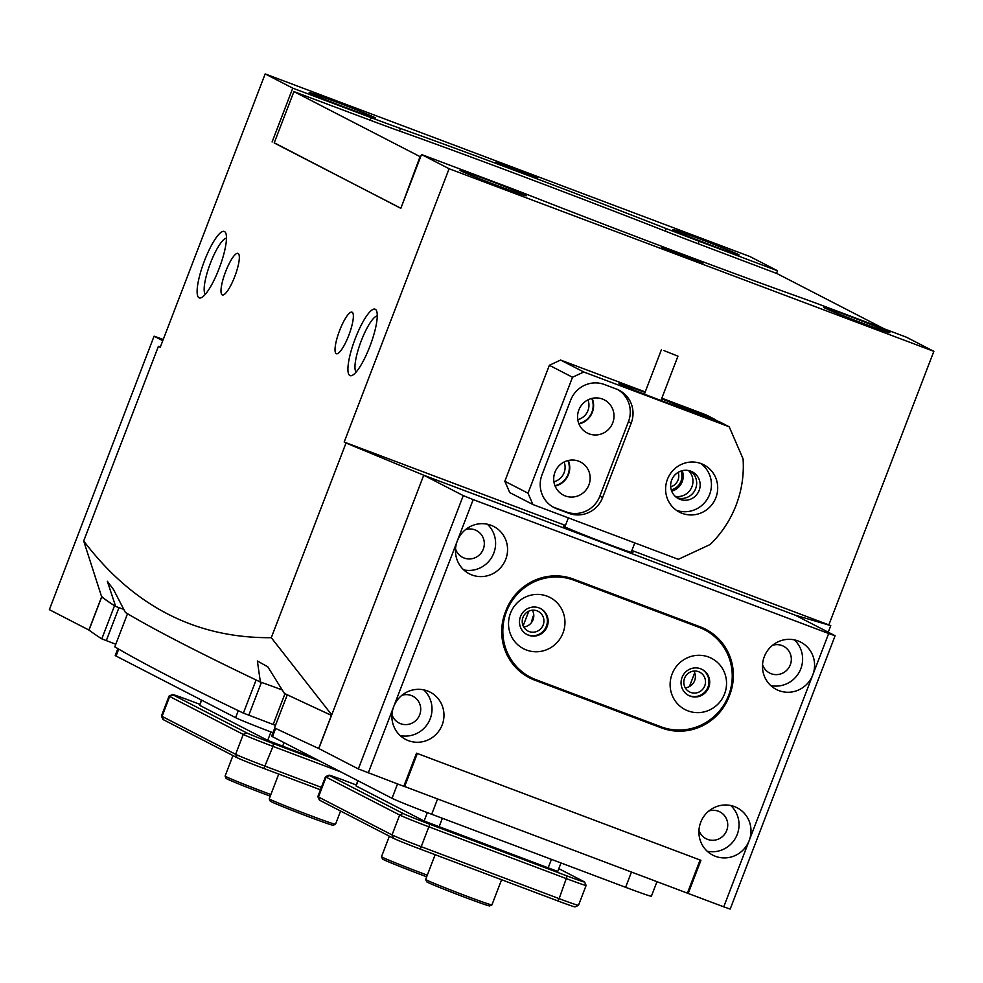<?xml version="1.0" encoding="UTF-8"?>
<svg xmlns="http://www.w3.org/2000/svg" width="983" height="983" viewBox="0 0 983 983"><rect width="100%" height="100%" fill="white"/><g stroke="black" fill="none" stroke-linecap="round" stroke-linejoin="round"><path stroke-width="1.47" d="M201.318 699.982L199.647 705.315L267.708 740.396L315.101 758.643M199.672 704.258L189.903 700.572A23.961 0.627 21 0 0 172.517 694.539A23.961 0.627 21 0 0 173.057 694.92L246.622 732.839A23.961 0.627 21 0 0 273.409 743.615L320.065 761.198M341.113 772.048L273.004 746.392A26.627 0.7 -159 0 1 243.243 734.412L169.678 696.492A26.627 0.7 -159 0 1 169.064 696.075L161.433 715.956A26.627 0.7 21 0 0 161.433 715.98A26.627 0.7 21 0 0 162.048 716.374L235.613 754.293A26.627 0.7 21 0 0 265.373 766.273L321.392 787.371M169.064 696.075A26.627 0.7 -159 0 1 169.076 696.062L172.517 694.539M320.47 789.791L263.874 768.473A23.961 0.627 -159 0 1 237.087 757.696L163.522 719.765A23.961 0.627 -159 0 1 162.969 719.421L161.433 715.98M543.169 624.991A11.096 10.788 117.3 0 0 538.143 611.328A11.096 10.788 117.3 0 0 522.968 617.385A11.096 10.788 117.3 0 0 527.982 631.049A11.096 10.788 117.3 0 0 543.169 624.991M523.693 626.957A11.096 10.788 117.3 0 0 532.331 610.21M442.166 724.926A26.627 25.89 117.3 0 0 430.124 692.13A26.627 25.89 117.3 0 0 393.691 706.654A26.627 25.89 117.3 0 0 405.733 739.462A26.627 25.89 117.3 0 0 442.166 724.926M400.167 735.567A26.627 25.89 117.3 0 0 430.21 718.757A26.627 25.89 117.3 0 0 423.734 689.857M391.947 714.604A15.089 14.671 117.3 0 0 419.704 714.801A15.089 14.671 117.3 0 0 401.887 695.313M505.754 559.266A26.627 25.89 117.3 0 0 493.712 526.47A26.627 25.89 117.3 0 0 457.279 541.006A26.627 25.89 117.3 0 0 469.321 573.802A26.627 25.89 117.3 0 0 505.754 559.266M463.755 569.907A26.627 25.89 117.3 0 0 493.798 553.11A26.627 25.89 117.3 0 0 487.322 524.197M455.534 548.944A15.089 14.671 117.3 0 0 483.292 549.153A15.089 14.671 117.3 0 0 465.475 529.653M704.75 685.864A11.096 10.788 117.3 0 0 699.736 672.2A11.096 10.788 117.3 0 0 684.549 678.258A11.096 10.788 117.3 0 0 689.562 691.921A11.096 10.788 117.3 0 0 704.75 685.864M685.274 687.83A11.096 10.788 117.3 0 0 693.912 671.082M835.108 635.743L730.185 909.078L723.746 906.842L749.181 840.588A26.627 25.89 117.3 0 0 737.139 807.78A26.627 25.89 117.3 0 0 700.707 822.316A26.627 25.89 117.3 0 0 712.736 855.112A26.627 25.89 117.3 0 0 749.181 840.588L812.769 674.928A26.627 25.89 117.3 0 0 800.727 642.132A26.627 25.89 117.3 0 0 764.295 656.669A26.627 25.89 117.3 0 0 776.337 689.464A26.627 25.89 117.3 0 0 812.769 674.928L828.669 633.519L835.108 635.743L795.358 615.223L830.77 625.63L631.897 550.455M707.182 851.229A26.627 25.89 117.3 0 0 737.225 834.42A26.627 25.89 117.3 0 0 730.75 805.519M698.95 830.266A15.089 14.671 117.3 0 0 726.72 830.463A15.089 14.671 117.3 0 0 708.903 810.975M770.77 685.569A26.627 25.89 117.3 0 0 800.813 668.759A26.627 25.89 117.3 0 0 794.338 639.859M762.538 664.606A15.089 14.671 117.3 0 0 790.307 664.803A15.089 14.671 117.3 0 0 772.491 645.315M505.962 610.541L505.323 612.2A53.254 51.78 117.3 0 0 529.395 677.791A53.254 51.78 117.3 0 0 534.715 680.15L661.559 727.936A53.254 51.78 117.3 0 0 729.116 696.505L729.755 694.846A53.254 51.78 117.3 0 0 705.671 629.255A53.254 51.78 117.3 0 0 700.351 626.884L573.507 579.11A53.254 51.78 117.3 0 0 505.962 610.541M723.746 906.842L688.198 893.449L700.916 860.322L416.522 753.187L403.804 786.314L358.34 768.927L318.799 748.542L423.722 475.219L463.263 495.604L473.179 499.597L828.669 633.519M687.424 893.055L688.198 893.449M271.283 637.684L331.726 714.874L423.722 475.219L795.358 615.223L423.722 475.219L346.016 443.014L271.283 637.684C195.715 638.336 133.184 606.106 83.69 540.982L101.704 596.951A3905.017 102.22 -159 0 0 114.52 605.737L101.802 638.864A3905.017 102.22 -159 0 1 88.986 630.091L101.704 596.951M527.576 676.808A53.254 51.78 117.3 0 0 531.041 678.258L657.885 726.044A53.254 51.78 117.3 0 0 665.528 728.256M714.85 636.824A53.254 51.78 117.3 0 0 703.816 628.346M115.797 644.258L101.802 638.864M404.615 786.621L417.333 753.482L700.105 860.014L687.387 893.142L403.841 786.216M318.799 748.53L318.701 748.493A3905.017 102.22 -159 0 1 274.503 727.899L287.294 694.784M275.486 725.343A48.818 1.278 21 0 0 273.176 724.471L243.391 713.105A3905.017 102.22 -159 0 1 114.802 646.826L127.52 613.711M282.6 690.103A48.818 1.278 -159 0 0 260.384 682.042L257.374 661.006L267.806 666.818L284.406 693.433A3816.264 99.897 -159 0 0 331.529 715.378L331.418 715.366A3905.017 102.22 -159 0 1 287.22 694.76M118.968 607.629L106.287 640.67M256.096 679.99L243.391 713.105M318.701 748.493L331.418 715.366M261.404 682.386L248.773 715.28M117.874 648.62L115.232 655.489A35.499 0.934 21 0 0 116.055 656.03L235.601 717.664A35.499 0.934 21 0 0 272.955 732.74M357.738 780.613L356.079 785.958L424.128 821.026L557.742 871.454L560.998 862.963M356.092 784.889L346.335 781.215A23.961 0.627 21 0 0 328.936 775.169A23.961 0.627 21 0 0 329.477 775.55L403.042 813.469A23.961 0.627 21 0 0 429.829 824.258L567.179 876A23.961 0.627 21 0 0 584.578 882.009A23.961 0.627 21 0 0 584.025 881.653L558.811 868.653M578.471 905.355L575.03 906.879A23.961 0.627 -159 0 1 557.631 900.846L420.294 849.103A23.961 0.627 -159 0 1 393.507 838.327L392.045 834.923A26.627 0.7 21 0 0 421.793 846.904L559.143 898.646A26.627 0.7 21 0 0 578.471 905.355A26.627 0.7 21 0 0 578.483 905.343L586.114 885.462A26.627 0.7 -159 0 1 586.114 885.462A26.627 0.7 -159 0 1 566.773 878.765L429.424 827.022A26.627 0.7 -159 0 1 399.676 815.042L326.098 777.123A26.627 0.7 -159 0 1 325.484 776.717A26.627 0.7 -159 0 1 325.496 776.705L317.853 796.586A26.627 0.7 21 0 0 317.853 796.611A26.627 0.7 21 0 0 318.467 797.004L392.045 834.923L399.676 815.042L403.042 813.469M393.507 838.327L319.942 800.395A23.961 0.627 -159 0 1 319.389 800.051L317.853 796.611M645.217 391.934L560.605 360.061L583.779 372.004L572.511 377.239L549.35 365.295L504.832 481.252L528.006 493.196L532.909 504.525L678.331 559.315L710.181 544.496A106.496 103.571 117.3 0 0 743.062 458.828L729.202 426.794L719.458 421.768L686.945 409.518A36.383 0.958 -159 0 1 660.527 400.351A36.383 0.958 -159 0 1 619.007 383.431A36.383 0.958 -159 0 1 645.032 392.426M661.596 398.791A36.383 0.958 -159 0 1 683.271 407.626L682.952 408.436M701.186 463.632A26.627 25.89 117.3 0 0 667.985 477.971A26.627 25.89 117.3 0 0 679.45 512.155A26.627 25.89 117.3 0 0 682.116 513.335A26.627 25.89 117.3 0 0 715.317 498.995A26.627 25.89 117.3 0 0 703.853 464.824A26.627 25.89 117.3 0 0 701.186 463.632M690.803 471.176A15.089 14.671 117.3 0 0 671.991 479.299A15.089 14.671 117.3 0 0 679.99 499.339A15.089 14.671 117.3 0 0 698.802 491.217A15.089 14.671 117.3 0 0 690.803 471.176M589.1 433.835A18.64 18.124 -62.7 0 1 579.22 409.075A18.64 18.124 -62.7 0 1 604.324 399.872A18.64 18.124 -62.7 0 1 612.348 423.796A18.64 18.124 -62.7 0 1 589.1 433.835M565.262 495.948A18.64 18.124 -62.7 0 1 555.37 471.201A18.64 18.124 -62.7 0 1 580.474 461.985A18.64 18.124 -62.7 0 1 588.498 485.909A18.64 18.124 -62.7 0 1 565.262 495.948M683.271 407.626L715.771 419.864L706.027 414.838L661.829 398.189M715.771 419.864L716.042 420.478M675.161 496.304A15.089 14.671 117.3 0 0 688.456 470.525M671.672 491.107A15.089 14.671 117.3 0 0 682.202 470.697M568.334 460.474A18.64 18.124 -62.7 0 1 555.125 486.106M592.184 398.361A18.64 18.124 -62.7 0 1 578.962 423.992M729.202 426.794L583.779 372.004M572.511 377.239L528.006 493.196M532.909 504.525L509.735 492.581L504.832 481.252M604.41 384.513A26.627 25.89 117.3 0 0 570.631 400.228L542.014 474.777A26.627 25.89 117.3 0 0 554.056 507.572A26.627 25.89 117.3 0 0 556.71 508.752L568.838 513.323A26.627 25.89 117.3 0 0 602.604 497.607L631.221 423.059A26.627 25.89 117.3 0 0 619.179 390.263A26.627 25.89 117.3 0 0 616.525 389.084L604.41 384.513M549.35 365.295L560.605 360.061M552.692 506.823A26.627 25.89 117.3 0 0 553.957 507.339L566.073 511.897A26.627 25.89 117.3 0 0 599.851 496.182L628.469 421.633A26.627 25.89 117.3 0 0 617.779 389.587M690.496 471.066A15.089 14.671 -62.7 0 1 676.795 497.656M676.439 510.324A26.627 25.89 117.3 0 0 708.411 497.128A26.627 25.89 117.3 0 0 700.609 463.423M426.671 876.787A33.729 0.885 -159 0 1 421.007 874.661A33.729 0.885 -159 0 1 382.534 859.007L381.515 856.709A35.499 0.934 21 0 0 381.515 856.709A35.499 0.934 21 0 0 422.014 873.199A35.499 0.934 21 0 0 427.286 875.177M491.918 904.901L489.62 905.921A33.729 0.885 -159 0 1 465.143 897.418A33.729 0.885 -159 0 1 426.671 881.751L425.651 879.466A35.499 0.934 21 0 0 466.151 895.955A35.499 0.934 21 0 0 491.918 904.901A35.499 0.934 21 0 0 491.93 904.888L501.588 879.724M435.15 854.694L425.651 879.441A35.499 0.934 21 0 0 425.651 879.466M274.761 728.022L271.652 736.12A35.499 0.934 21 0 0 272.475 736.672L392.02 798.294A35.499 0.934 21 0 0 431.697 814.256L625.606 887.305A35.499 0.934 21 0 0 651.385 896.238L656.976 881.69M270.251 796.144A33.729 0.885 -159 0 1 264.587 794.031A33.729 0.885 -159 0 1 226.115 778.376L225.095 776.079A35.499 0.934 21 0 0 225.095 776.079A35.499 0.934 21 0 0 265.582 792.568A35.499 0.934 21 0 0 270.866 794.547M335.498 824.27L333.2 825.29A33.729 0.885 -159 0 1 308.723 816.787A33.729 0.885 -159 0 1 270.251 801.12L269.231 798.835A35.499 0.934 21 0 0 269.231 798.835A35.499 0.934 21 0 0 309.731 815.325A35.499 0.934 21 0 0 335.498 824.27A35.499 0.934 21 0 0 335.51 824.245L340.585 811.036M672.077 674.068A28.839 28.052 117.3 0 0 688.002 710.881A28.839 28.052 117.3 0 0 724.582 693.851A28.839 28.052 117.3 0 0 708.657 657.037A28.839 28.052 117.3 0 0 672.077 674.068M682.055 677.422A14.647 14.241 117.3 0 0 688.678 695.46A14.647 14.241 117.3 0 0 708.718 687.461A14.647 14.241 117.3 0 0 702.095 669.423A14.647 14.241 117.3 0 0 682.055 677.422M688.309 695.264A14.647 14.241 117.3 0 0 707.981 687.08A14.647 14.241 117.3 0 0 701.727 669.239M510.484 613.195A28.839 28.052 117.3 0 0 526.409 650.009A28.839 28.052 117.3 0 0 563.001 632.978A28.839 28.052 117.3 0 0 547.076 596.165A28.839 28.052 117.3 0 0 510.484 613.195M520.474 616.55A14.647 14.241 117.3 0 0 527.097 634.588A14.647 14.241 117.3 0 0 547.138 626.589A14.647 14.241 117.3 0 0 540.515 608.551A14.647 14.241 117.3 0 0 520.474 616.55M526.728 634.391A14.647 14.241 117.3 0 0 546.401 626.208A14.647 14.241 117.3 0 0 540.146 608.366M506.442 611.672A53.254 51.78 117.3 0 0 530.525 677.262A53.254 51.78 117.3 0 0 535.846 679.634L661.08 726.806A53.254 51.78 117.3 0 0 727.481 698.139A53.254 51.78 117.3 0 0 704.553 629.784A53.254 51.78 117.3 0 0 699.232 627.412L573.998 580.24A53.254 51.78 117.3 0 0 506.442 611.672M516.542 668.317A53.254 51.78 117.3 0 0 526.851 675.37L530.525 677.262M704.553 629.784L700.867 627.879A53.254 51.78 117.3 0 0 695.546 625.52L570.324 578.336A53.254 51.78 117.3 0 0 565.864 576.898M664.029 350.636L677.963 356.165L664.029 350.636M680.924 471.066A13.762 13.381 -62.7 0 1 671.242 489.853M670.689 486.855A11.096 10.788 117.3 0 0 678.159 472.356M567.904 460.585A18.198 17.694 -62.7 0 1 554.953 485.7M553.921 481.781A14.647 14.241 117.3 0 0 564.107 461.998M591.754 398.459A18.198 17.694 -62.7 0 1 578.803 423.575M577.758 419.667A14.647 14.241 117.3 0 0 587.957 399.884M485.774 179.238A35.499 0.934 -159 0 1 526.261 195.764A35.499 0.934 -159 0 1 500.494 186.819A35.499 0.934 -159 0 1 459.995 170.329A35.499 0.934 -159 0 1 485.774 179.238M849.349 316.194A35.499 0.934 -159 0 1 889.824 332.733A35.499 0.934 -159 0 1 864.057 323.788A35.499 0.934 -159 0 1 823.557 307.298A35.499 0.934 -159 0 1 849.349 316.194M334.97 101.495A35.499 0.934 -159 0 1 375.445 118.021A35.499 0.934 -159 0 1 349.678 109.076A35.499 0.934 -159 0 1 309.178 92.586A35.499 0.934 -159 0 1 334.97 101.495M698.532 238.464A35.499 0.934 -159 0 1 739.007 254.99A35.499 0.934 -159 0 1 713.253 246.045A35.499 0.934 -159 0 1 672.753 229.555A35.499 0.934 -159 0 1 698.532 238.464M375.309 309.289A35.499 8.22 110.6 0 1 376.575 310.849A35.499 8.22 110.6 0 1 370.284 345.316A35.499 8.22 110.6 0 1 352.27 375.371A35.499 8.22 110.6 0 1 349.874 375.543A35.499 8.22 110.6 0 1 355.232 338.631A35.499 8.22 110.6 0 1 375.309 309.289M224.493 231.546A35.499 8.22 110.6 0 1 225.771 233.106A35.499 8.22 110.6 0 1 219.479 267.573A35.499 8.22 110.6 0 1 201.454 297.628A35.499 8.22 110.6 0 1 199.058 297.812A35.499 8.22 110.6 0 1 204.427 260.888A35.499 8.22 110.6 0 1 224.493 231.546M336.247 353.647A22.191 5.136 -69.4 0 0 336.383 353.696A22.191 5.136 -69.4 0 0 348.904 335.031A22.191 5.136 -69.4 0 0 352.147 312.225A22.191 5.136 -69.4 0 0 352.025 312.176A22.191 5.136 -69.4 0 0 339.491 330.841A22.191 5.136 -69.4 0 0 336.247 353.647M222.219 294.863A22.191 5.136 -69.4 0 0 222.355 294.925A22.191 5.136 -69.4 0 0 234.876 276.248A22.191 5.136 -69.4 0 0 238.119 253.454A22.191 5.136 -69.4 0 0 237.997 253.393A22.191 5.136 -69.4 0 0 225.463 272.07A22.191 5.136 -69.4 0 0 222.219 294.863M677.68 252.926L702.992 263.247L669.276 250.8L661.559 247.347L677.68 252.926M565.102 526.347A37.28 0.971 21 0 0 563.333 525.991A37.28 0.971 21 0 0 605.86 543.329A37.28 0.971 21 0 0 632.941 552.704A37.28 0.971 21 0 0 631.381 551.782M521.346 172.344L537.468 177.923L529.751 174.482L496.034 162.023L521.346 172.344M665.233 231.103L666.204 228.584A303.526 7.95 21 0 0 525.573 174.519A303.526 7.95 21 0 0 400.45 128.466L399.479 131.009M274.257 142.793L400.843 208.347L421.51 154.515L499.929 184.054A70.997 1.855 21 0 1 532.823 196.698A303.526 7.95 21 0 0 798.577 296.817A70.997 1.855 21 0 1 827.846 307.593L906.265 337.132L933.85 351.349L449.096 168.732L344.173 442.055L346.016 443.014M421.51 154.515L449.096 168.732M565.458 525.426L344.173 442.055M370.21 120.221L371.181 117.69L292.762 88.151L272.094 141.982M371.181 117.69A70.997 1.855 21 0 0 400.45 128.466M666.204 228.584A70.997 1.855 21 0 0 699.097 241.228L698.127 243.747M776.509 273.397L777.516 270.767L699.097 241.228M777.516 270.767L749.931 256.551L265.177 73.922L292.762 88.151M260.384 682.042A3816.264 99.897 -159 0 1 125.382 612.446L113.561 589.616L107.331 581.26L115.662 606.437A48.818 1.278 -159 0 1 123.907 609.435M115.662 606.437A3816.264 99.897 -159 0 1 102.158 597.111M265.177 73.922L160.254 347.257L158.41 346.311L83.69 540.982M160.401 346.888L158.41 346.311M828.927 624.684L933.85 351.349M830.77 625.63L828.251 632.18M226.471 238.169A30.178 6.992 -69.4 0 0 210.092 264.034A30.178 6.992 -69.4 0 0 205.324 294.286M377.288 315.912A30.178 6.992 -69.4 0 0 360.896 341.777A30.178 6.992 -69.4 0 0 356.141 372.029M163.252 339.454L154.073 336.186L49.359 609.657L154.073 336.186M162.773 340.708L154.282 336.321M101.827 596.362L88.9 630.042L49.359 609.657M689.427 686.576L694.711 672.79M523.14 625.888L528.805 611.143M531.828 622.116A16.858 16.404 -62.7 0 1 533.781 614.977M400.892 208.199L420.073 156.641L293.905 91.603L370.591 120.356A72.779 1.905 -159 0 0 400.597 131.403A301.756 7.901 -159 0 1 524.996 177.198A301.756 7.901 -159 0 1 664.803 230.931A72.779 1.905 -159 0 0 698.52 243.895L777.049 273.606L884 328.74M400.364 207.991L274.196 142.953L293.905 91.603M201.638 700.154L199.647 705.315M270.939 731.979L267.708 740.396M284.026 742.62L282.576 746.392M237.087 757.696L235.613 754.293L243.243 734.412L246.622 732.839M263.874 768.473L273.004 746.392L273.409 743.615M163.522 719.765L162.048 716.374L169.678 696.492L173.057 694.92M473.179 499.597L368.256 772.921M358.34 768.927L463.263 495.604M728.968 694.44L729.755 694.846M728.342 696.099L729.116 696.505M657.885 726.044L661.559 727.936M531.041 678.258L534.715 680.15M284.984 693.703L273.176 724.471M116.055 656.03L118.71 649.112M235.601 717.664L238.291 710.66M358.058 780.785L356.079 785.958M427.359 812.609L424.128 821.026M442.362 818.274L438.996 827.022M551.426 859.363L548.072 868.112M420.294 849.103L429.829 824.258M319.942 800.395L318.467 797.004L326.098 777.123L329.477 775.55M557.631 900.846L559.143 898.646L567.179 876M628.469 421.633L631.221 423.059M599.851 496.182L602.604 497.607M566.073 511.897L568.838 513.323M553.957 507.339L556.71 508.752M272.475 736.672L275.645 728.428M625.606 887.305L631.455 872.068M431.697 814.256L437.546 799.032M392.02 798.294L397.537 783.955M573.998 580.24L570.324 578.336M699.232 627.412L695.546 625.52M584.578 882.009L586.114 885.437M328.936 775.169L325.496 776.705M389.379 836.189L381.515 856.685M232.959 755.558L225.095 776.054M278.73 774.063L269.231 798.81M661.387 349.801L644.369 394.146M564.893 526.9L568.346 517.881M631.172 552.348L634.797 542.911M677.963 356.165L660.932 400.511"/></g></svg>
